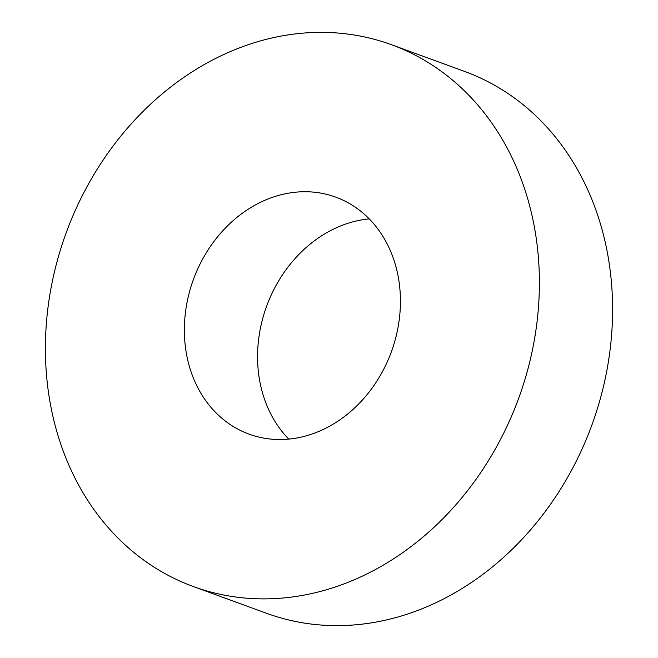 <?xml version="1.0" encoding="UTF-8"?>
<svg xmlns="http://www.w3.org/2000/svg" width="658" height="658" viewBox="0 0 658 658"><rect width="100%" height="100%" fill="white"/><g stroke="black" fill="none" stroke-linecap="round" stroke-linejoin="round"><path stroke-width="0.99" d="M193.419 586.574L266.622 613.322A288.459 240.918 -69.9 0 0 611.027 341.379A288.459 240.918 -69.9 0 0 464.581 71.426L391.378 44.678A288.459 240.918 -69.9 0 0 46.973 316.621A288.459 240.918 -69.9 0 0 193.419 586.574A288.459 240.918 -69.9 0 0 537.825 314.639A288.459 240.918 -69.9 0 0 391.378 44.678M399.751 315.198A126.18 105.387 -69.9 0 0 335.695 197.112A126.18 105.387 -69.9 0 0 185.046 316.062A126.18 105.387 -69.9 0 0 249.102 434.148A126.18 105.387 -69.9 0 0 399.751 315.198M369.228 218.875A126.18 105.387 -69.9 0 0 258.249 342.802A126.18 105.387 -69.9 0 0 288.772 439.125"/></g></svg>
